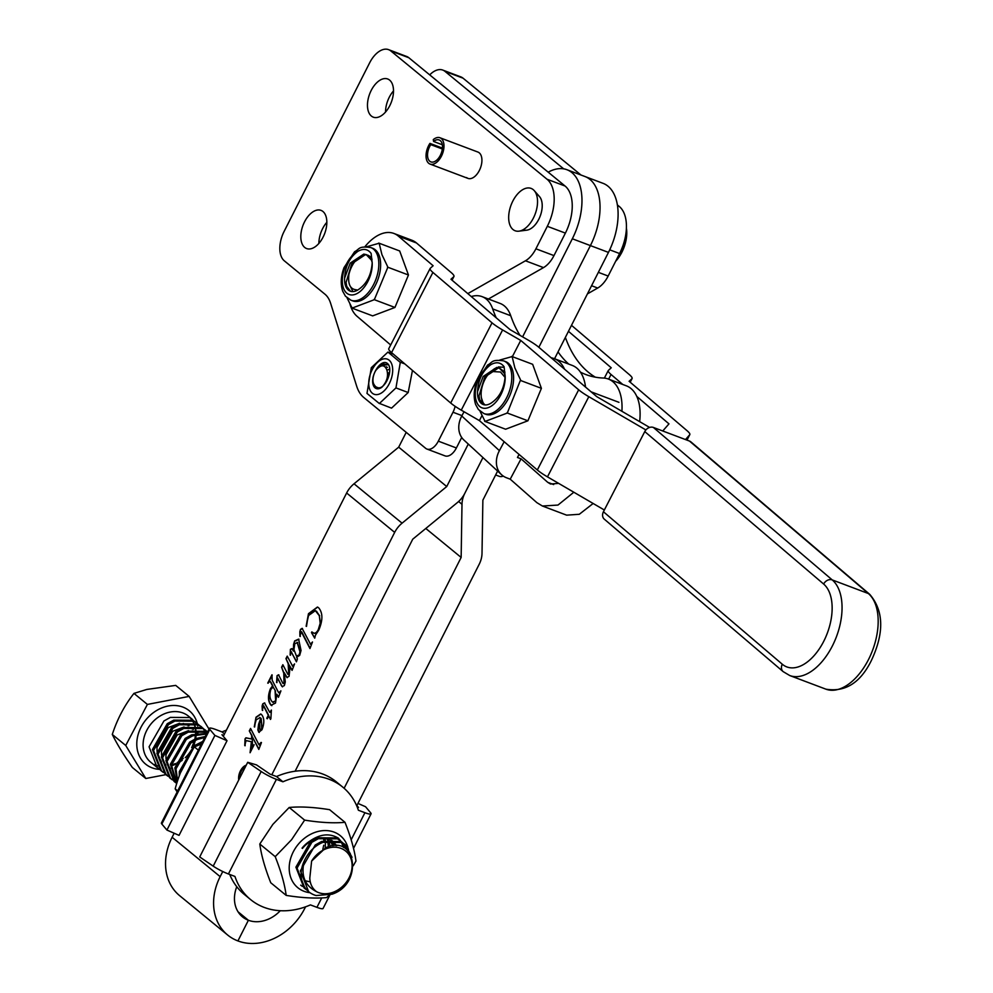 <?xml version="1.0" encoding="UTF-8"?>
<svg xmlns="http://www.w3.org/2000/svg" width="993" height="993" viewBox="0 0 993 993"><rect width="100%" height="100%" fill="white"/><g stroke="black" fill="none" stroke-linecap="round" stroke-linejoin="round"><path stroke-width="1.49" d="M626.397 228.105A26.737 15.18 110.7 0 1 615.61 261.345M615.921 260.725A28.139 15.975 -69.3 0 0 626.384 228.353M518.929 231.17L526.786 230.165A18.755 10.65 -69.3 0 0 539.149 218.534A18.755 10.65 -69.3 0 0 541.259 199.692A18.755 10.65 -69.3 0 0 539.46 196.552L534.222 190.606A22.64 12.859 110.7 0 1 536.394 194.405A22.64 12.859 110.7 0 1 533.849 217.144A22.64 12.859 110.7 0 1 518.929 231.17A22.64 12.859 110.7 0 1 509.819 224.766A22.64 12.859 110.7 0 1 515.603 196.49A22.64 12.859 110.7 0 1 534.222 190.606M568.455 331.314L611.254 367.795L608.411 370.352A23.447 3.86 27.3 0 0 608.262 370.55A23.447 3.86 27.3 0 0 611.043 374.485L622.76 384.465M636.786 396.418L668.972 423.862L662.753 430.987M685.505 439.564L689.725 434.735A23.447 3.86 27.3 0 0 689.812 434.611A23.447 3.86 27.3 0 0 687.032 430.677L629.103 381.287L631.945 378.73A23.447 3.86 27.3 0 0 632.094 378.532A23.447 3.86 27.3 0 0 629.314 374.597L571.496 325.319M416.464 242.95A45.728 25.967 -69.3 0 0 411.921 240.256L393.861 233.442A45.728 25.967 110.7 0 1 398.404 236.148L416.464 242.95L451.17 272.554A23.447 3.86 -152.7 0 1 453.95 276.488A23.447 3.86 -152.7 0 1 453.801 276.675L450.959 279.244L510.104 329.651L528.226 340.115A23.447 3.86 -152.7 0 1 538.789 347.24L596.719 396.617L649.596 427.424M604.34 510.005L547.466 476.863A23.447 3.86 -152.7 0 1 537.325 469.987L479.396 420.61L461.261 410.146A23.447 3.86 -152.7 0 1 450.698 403.021L391.565 352.602A23.447 3.86 -152.7 0 1 388.772 348.667L430.118 268.495A23.447 3.86 -152.7 0 1 430.267 268.296L433.122 265.739L398.404 236.148M645.884 429.944L588.812 396.691A23.447 3.86 -152.7 0 1 578.671 389.815L520.742 340.425L512.363 356.661M481.99 415.57L479.396 420.61M520.742 340.425L502.607 329.961A23.447 3.86 -152.7 0 1 492.031 322.837L432.898 272.43A23.447 3.86 -152.7 0 1 430.118 268.495M390.683 344.981L357.058 316.32A45.728 25.967 110.7 0 1 350.02 304.168M364.791 246.86A45.728 25.967 110.7 0 1 393.861 233.442M350.579 286.816L352.912 291.607M372.201 262.475L371.419 260.092L366.194 254.593L363.748 254.109L350.206 263.145L344.596 278.177A19.934 11.32 110.7 0 0 345.564 285.897A19.934 11.32 110.7 0 0 350.244 291.185A19.934 11.32 110.7 0 0 358.473 289.546C366.74 283.861 371.308 274.987 372.189 262.884L371.121 253.401C367.758 248.945 363.339 248.262 357.865 251.341C349.635 257.41 345.216 266.347 344.596 278.177M350.554 291.297L346.718 286.332L346.06 282.446L351.783 263.728L365.325 254.704L366.963 254.94M366.194 254.593L369.433 256.057M366.603 246.773L378.47 243.434A34.73 19.723 110.7 0 1 379.314 243.856L381.933 254.642L387.605 266.571L387.481 268.122L374.709 298.794L373.716 299.923L352.664 307.892A34.73 19.723 110.7 0 1 351.807 307.458L347.041 297.85M379.214 255.71A28.139 15.975 -69.3 0 0 372.623 248.25L370.811 247.567A28.139 15.975 110.7 0 1 377.402 255.027A28.139 15.975 110.7 0 1 372.35 286.865A28.139 15.975 110.7 0 1 350.951 300.234L352.763 300.904A28.139 15.975 -69.3 0 0 374.162 287.548A28.139 15.975 -69.3 0 0 379.214 255.71M352.664 307.892L351.807 307.458M378.47 243.434L379.314 243.856M351.708 307.991L372.66 315.886L394.941 307.458L408.458 274.999L399.683 250.968L378.743 243.074M387.506 267.105L408.458 274.999M374.001 299.563L394.941 307.458M304.417 860.633C300.594 875.205 304.628 885.545 316.506 891.652A25.098 20.282 129.3 0 0 333.263 892.223A25.098 20.282 129.3 0 0 351.832 862.185A25.098 20.282 129.3 0 0 326.275 848.717A25.098 20.282 129.3 0 0 311.616 861.092L325.791 847.724C356.487 833.388 363.562 884.031 331.985 894.221L316.109 895.549A29.778 24.08 -50.7 0 1 308.749 891.764A29.778 24.08 -50.7 0 1 304.417 860.633C308.662 851.795 314.806 845.713 322.837 842.374L342.002 842.511L345.192 844.609L352.031 857.294M163.423 772.492L161.685 771.213L153.555 750.485L168.4 724.654L174.855 721.079L194.02 721.216L198.786 724.778M159.525 769.389A34.47 27.866 -50.7 0 1 136.823 742.379A34.47 27.866 -50.7 0 1 162.678 707.575A34.47 27.866 -50.7 0 1 197.21 723.314L192.878 720.273L173.713 720.136L167.246 723.711L152.413 749.541L160.543 770.27L161.685 771.213M161.127 770.742L162.902 771.958M163.56 772.331L165.533 773.311M158.942 768.818L157.204 767.539L149.074 746.81L163.919 720.98L170.374 717.405L189.539 717.542L192.716 719.64L188.496 716.176A29.778 24.08 129.3 0 0 165.471 713.384A29.778 24.08 129.3 0 0 144.419 736.161A29.778 24.08 129.3 0 0 150.737 762.239L157.204 767.539M345.192 844.609L340.86 841.567L321.695 841.431L315.228 845.006L300.395 870.836L308.637 891.664M306.924 890.113L305.186 888.834L297.056 868.105L311.901 842.275L318.356 838.7L337.521 838.837L342.287 842.399M340.698 840.922L336.379 837.893L317.201 837.757L310.747 841.332L295.902 867.162L304.032 887.891L305.186 888.834M302.443 886.439L300.705 885.16M180.441 772.839L193.672 747.94M196.13 746.14L201.939 743.062M202.783 741.399L194.156 745.768L179.311 771.598L179.299 775.843M177.648 780.622L175.984 768.867L190.817 743.037L197.284 739.462L204.732 737.551M205.278 736.483L196.13 738.519L189.675 742.094L174.83 767.924L177.337 781.578M176.841 783.167L171.491 765.181L186.336 739.363L192.791 735.788L206.494 734.075M206.805 733.455L191.649 734.845L185.182 738.42L170.349 764.25L176.766 783.415L175.14 782.248L167.01 761.507L181.856 735.676L188.31 732.102L207.438 732.226M207.549 732.002L206.333 731.307L187.156 731.171L180.701 734.746L165.868 760.564L173.986 781.305L175.14 782.248M174.569 781.764L176.357 782.98M172.397 779.853L170.659 778.574L162.529 757.833L177.362 732.002L183.829 728.428L202.994 728.577L207.574 731.94M206.172 730.662L201.84 727.633L182.675 727.484L176.22 731.059L161.375 756.889L169.505 777.631L170.659 778.574M170.088 778.09L171.876 779.306M172.521 779.691L174.495 780.672M167.904 776.178L166.166 774.888L158.048 754.159L172.881 728.328L179.336 724.753L198.513 724.89L203.28 728.452M201.691 726.988L197.359 723.959L178.194 723.81L171.739 727.385L156.894 753.215L165.024 773.957L166.166 774.888M165.608 774.416L167.395 775.632M168.04 776.017L170.014 776.998M350.38 853.831L344.608 844.149M342.796 842.945L346.545 849.449M207.115 731.742L205.588 730.203M203.776 728.999L205.141 730.736M205.874 733.244L204.819 731.121M204.421 730.451L203.118 728.639M202.634 728.068L201.107 726.528M209.014 729.098L189.154 696.403L175.711 685.393L146.815 689.44L133.956 693.399C124.584 705.266 117.36 718.957 112.283 734.448C116.789 743.658 123.492 754.668 132.367 767.49L145.81 778.5L166.452 774.54M189.154 696.403L147.398 704.422L125.726 745.47L145.81 778.5M147.398 704.422L133.956 693.399M125.726 745.47L112.283 734.448M199.295 725.324L200.66 727.062M316.506 891.652C312.323 888.512 310.089 884.018 309.791 878.172L311.616 861.092M170.374 768.954L166.936 762.959M166.03 758.913L165.943 754.866L177.102 734.994L188.533 730.637M192.22 730.823L197.942 733.082M165.893 765.28L162.455 759.273M161.549 755.239L161.462 751.18L172.608 731.307L184.053 726.963M187.739 727.149L193.449 729.396M161.4 761.606L157.974 755.599M157.068 751.552L156.968 747.506L168.127 727.633L179.572 723.289M183.258 723.475L188.968 725.722M195.112 740.443L193.883 745.966M379.314 403.518L379.264 403.468A26.985 15.329 -69.3 0 0 379.463 403.431L391.552 408.135L408.185 392.533L412.443 370.513M372.338 393.228A18.755 10.65 -69.3 0 0 389.256 383.72A18.755 10.65 -69.3 0 0 389.107 360.174A18.755 10.65 -69.3 0 0 372.176 369.694A18.755 10.65 -69.3 0 0 372.338 393.228M379.264 403.468L366.988 393.402L371.308 367.683L387.953 352.081L400.291 362.395L395.959 387.915L379.463 403.431M386.252 366.765L387.431 367.422M375.689 386.625A11.258 6.392 110.7 0 1 374.659 385.421C368.415 378.097 380.679 357.902 387.369 363.426C394.295 368.676 384.874 391.54 376.992 387.32A11.258 6.392 110.7 0 1 376.744 387.233A11.258 6.392 110.7 0 1 375.689 386.625M389.306 374.349L387.344 377.179M387.493 376.384L389.405 373.852M408.185 392.533L395.959 387.915M404.834 363.922L400.278 362.197M393.315 354.104L387.953 352.081M373.281 385.197A12.661 7.187 -69.3 0 0 382.007 387.121C387.022 381.597 388.611 375.838 386.798 369.843C384.477 364.319 380.84 364.493 375.863 370.364A12.661 7.187 -69.3 0 0 372.847 383.534A12.661 7.187 -69.3 0 0 373.281 385.197M380.245 365.635A14.076 7.994 110.7 0 1 383.236 363.959L388.375 364.791M378.842 366.913L380.667 365.436L388.288 364.642M379.86 365.933L383.236 363.959M386.947 370.153L389.02 369.433M387.68 373.827L389.616 372.09M246.227 765.206A10.004 5.673 -69.3 0 0 238.742 779.964M246.065 765.516A10.004 5.673 -69.3 0 0 239.015 779.431M252.346 746.252L254.121 744.762L250.075 752.731L251.403 741.721L246.053 740.579L244.762 745.619L245.06 738.78L245.929 737.799L251.527 738.991L251.701 735.602L249.293 730.922L250.559 728.428L258.95 744.688L261.097 742.429L261.233 743.149L258.813 749.417L252.309 736.794L252.483 746.302M270.878 718.647L270.481 719.441L268.693 716.003L267.303 718.758L266.769 718.311L268.321 715.27L263.356 705.675L262.313 710.33L262.115 706.023L262.76 703.876L264.486 702.907L269.773 712.403L271.399 710.107L270.878 718.647M267.365 718.647L268.681 715.407L263.716 705.812L262.847 705.886M292.389 666.055L294.462 664.18L292.079 670.387L288.951 664.702L289.832 669.245L289.075 676.307L286.915 677.524L284.271 672.708L285.289 681.98L284.358 685.604L282.074 686.585L277.692 678.107L276.575 682.476L277.047 675.674L278.536 674.781L282.831 683.258L284.035 683.258L283.762 673.192L281.59 667.209L282.856 664.714L287.846 674.334L288.715 674.024L288.156 663.597L285.959 658.607L287.225 656.112L292.587 666.142M287.188 677.685L284.271 672.708M282.533 686.858L281.106 685.257M281.466 685.393L277.395 678.095M283.142 683.618L284.035 683.258M287.846 674.334L289.087 674.16L289.162 672.509M310.312 644.147L312.447 642.123L309.953 648.541L301.239 631.647L299.923 636.339L299.824 631.722L300.519 629.376L302.108 628.358L310.511 644.221M310.077 648.218L302.393 633.087L301.599 631.784L300.606 631.995M406.211 432.34L398.689 447.16L354.029 483.79A23.447 18.954 129.3 0 0 346.631 493L223.288 736.297M174.16 833.226L172.112 837.26A54.876 44.362 129.3 0 0 179.596 895.636L227.645 935.021A54.876 44.362 129.3 0 0 237.923 940.93L248.387 920.263L238.035 911.773L248.387 920.263A31.428 25.408 -50.7 0 1 242.503 916.887A31.428 25.408 -50.7 0 1 236.768 886.712M468.274 444.057L446.738 486.545L402.078 523.174A23.447 18.954 129.3 0 0 394.668 532.385L271.809 774.763M222.755 871.531L220.161 876.645A54.876 44.362 129.3 0 0 227.645 935.021M312.969 632.752C314.769 633.857 316.531 632.839 318.256 629.674L320.193 623.269L319.312 615.71L315.364 610.67L308.562 615.511L306.129 626.26L308.475 613.686L317.45 607.033L318.554 607.691C322.924 612.743 322.986 620.228 318.765 630.145L315.464 635.185L314.707 638.164L311.479 632.603L311.827 631.908L313.738 633.1M297.404 658.88L296.423 661.81L291.023 651.346L290.13 655.07L290.403 649.323L291.88 648.59L293.431 651.073L293.568 644.395L294.66 640.919L298.608 639.107L301.053 650.465L299.687 655.355L296.634 657.366L297.404 658.88M296.535 661.475L290.713 651.296M271.859 705.675L271.399 705.378C268.222 701.617 268.011 696.13 270.766 688.919L272.901 685.989L271.176 682.638L270.084 681.335L267.75 683.097L271.97 674.781L272.169 680.193L278.052 691.6L278.797 692.791L280.882 690.991L278.437 697.285L276.861 694.231L275.495 703.081L271.039 705.241C267.862 701.48 267.651 695.994 270.406 688.782L272.541 685.853L270.146 681.359M278.797 692.791L280.882 690.83M259.247 732.449L258.217 730.004L258.95 724.344L261.109 718.398L260.005 717.654L256.206 719.776L254.282 726.864L256.008 717.194L260.687 713.979L261.358 714.364C264.399 717.815 264.61 722.941 261.978 729.768L258.788 732.238L257.857 729.867L258.59 724.207L260.749 718.262L259.732 717.48M566.929 169.716L603.049 183.333A52.766 29.964 -69.3 0 1 608.001 186.212A52.766 29.964 -69.3 0 1 608.461 252.396L590.401 245.594L538.851 347.289L590.401 245.594A52.766 29.964 110.7 0 0 589.941 179.41A52.766 29.964 110.7 0 0 584.989 176.531A52.766 29.964 110.7 0 1 589.941 179.41A52.766 29.964 110.7 0 1 590.401 245.594L572.328 238.779A52.766 29.964 -69.3 0 0 571.881 172.596A52.766 29.964 -69.3 0 0 566.929 169.716A52.766 29.964 -69.3 0 0 548.198 172.174M446.738 486.545L398.689 447.16M572.328 238.779L522.603 336.875M295.107 771.238L412.74 539.187L457.401 502.557A23.447 18.954 129.3 0 0 464.798 493.347L482.946 457.562L464.798 493.347A23.447 18.954 -50.7 0 0 461.993 504.295L458.605 501.515M314.831 637.903L311.479 632.603M313.329 632.889C315.129 633.993 316.891 632.975 318.616 629.81L318.256 629.674M318.616 629.81L320.193 623.269M320.553 623.405L319.312 615.71M319.672 615.846L316.444 611.328M316.804 611.465L315.538 610.745M306.489 626.397L308.475 613.686M308.835 613.823L317.623 607.108M301.599 631.784L300.966 632.131L301.599 631.784M300.283 636.476L299.824 631.722M300.184 631.858L300.519 629.376M300.879 629.512L302.468 628.495M310.672 644.283L311.517 643.141M311.876 643.278L312.447 641.962M290.49 655.206L290.403 649.323M290.775 649.459L292.24 648.714M293.568 644.395L293.431 651.073M293.928 644.531L294.66 640.919M295.033 641.056L298.967 639.244M297.192 656.447L296.448 656.063L299.166 654.896L299.948 651.793L297.13 642.322M296.808 656.199L299.526 655.032L300.308 651.929L297.317 642.372M297.701 642.608L294.834 643.576L293.928 649.559L296.448 656.063M292.19 670.076L288.951 664.702M276.935 682.613L277.047 675.674M277.419 675.811L278.896 674.917M284.395 683.395L284.532 681.148M284.892 681.285L283.762 673.192M284.135 673.328L281.59 667.209M281.95 667.346L283.067 665.149M288.218 674.47L289.087 674.16L288.218 674.47M289.522 672.646L288.156 663.597M288.516 663.734L285.959 658.607M286.319 658.744L287.436 656.522M292.749 666.191L293.605 665.186M293.965 665.322L294.536 663.895M278.561 696.962L276.861 694.231M268.11 683.234L272.194 675.178M279.157 692.928L280.249 692.27L279.095 692.903M272.926 702.25L275.669 701.12L275.433 690.905L273.112 686.945L270.779 689.552C269.177 695.299 269.786 699.482 272.566 702.113L273.236 702.461M275.433 690.905L273.112 686.945M275.669 701.12L275.073 690.768M272.566 702.113L275.309 700.984M270.63 719.168L268.693 716.003M262.673 710.467L262.115 706.023M262.475 706.16L262.76 703.876M263.12 704.012L264.846 703.044M271.387 710.069L269.773 712.403M254.642 727L256.008 717.194M256.368 717.331L260.874 714.066M260.389 729.979L261.742 728.738L261.221 718.82L259.62 723.45L259.98 729.818M260.34 729.954L262.102 728.874L261.221 718.82M258.937 749.094L252.309 736.794M252.706 746.388L254.084 744.688M250.174 752.396L251.477 747.431L251.279 744.117M251.639 744.254L251.403 741.721M245.134 745.755L245.06 738.78M245.42 738.916L245.929 737.799M246.289 737.936L251.527 738.991M251.887 739.127L251.701 735.602M252.061 735.739L249.293 730.922M249.653 731.059L250.782 728.85M259.607 745.197L260.439 743.98M260.799 744.117L261.457 742.565M245.358 766.919A8.441 4.791 -69.3 0 0 239.611 778.251M497.605 471.079L482.871 500.162L482.015 553.312A23.447 18.954 -50.7 0 1 479.209 564.247L356.735 805.869M305.559 906.82L304.69 908.521A54.876 44.362 -50.7 0 1 237.923 940.93L248.387 920.263A31.428 25.408 129.3 0 0 280.287 910.718M608.461 252.396L554.553 358.746M344.124 788.281L461.149 557.445L425.798 528.475M461.149 557.445L461.993 504.295M442.406 139.765A14.076 7.994 110.7 0 1 441.413 156.186A14.076 7.994 110.7 0 1 430.056 164.081A14.076 7.994 110.7 0 1 427.623 162.082A14.076 7.994 110.7 0 1 429.932 143.389L430.776 144.643A11.73 6.653 -69.3 0 0 428.852 160.221A11.73 6.653 -69.3 0 0 430.875 161.896A11.73 6.653 -69.3 0 0 440.346 155.318A11.73 6.653 -69.3 0 0 441.177 141.614A11.73 6.653 -69.3 0 0 439.154 139.951A11.73 6.653 -69.3 0 0 433.581 141.465L433.296 139.579A14.076 7.994 110.7 0 1 439.973 137.754A14.076 7.994 110.7 0 1 442.406 139.765M442.444 148.106L429.932 143.389M442.332 144.767L433.581 141.465M442.344 149L430.776 144.643M347.885 847.352A33.588 27.146 129.3 0 0 297.863 844.795A33.588 27.146 129.3 0 0 310.027 892.719M353.223 865.809L355.966 861.055C354.489 849.958 350.839 837.049 345.005 822.316C333.747 823.358 320.292 822.626 304.628 820.119L291.57 839.73L275.21 856.649C281.031 871.308 284.681 884.217 286.17 895.388C301.773 897.895 315.228 898.628 326.56 897.598L329.266 895.14M275.21 856.649L259.794 844.013L272.852 824.389L289.199 807.47C300.457 806.428 313.925 807.16 329.589 809.68L345.005 822.316M310.25 881.858L305.099 880.766M324.823 838.142L325.319 840.215M325.493 841.431L325.207 847.985M322.837 849.251L323.73 845.217M323.842 840.649L323.457 838.018M328.075 838.762L328.484 839.594M328.919 840.649L330.073 846.247M328.385 846.731L327.74 840.86M327.392 839.768L326.896 838.464M331.24 840.376L333.847 845.651M332.506 845.788L330.508 840.438M329.912 839.445L324.947 838.154A24.626 19.91 129.3 0 0 319.647 838.204M310.859 841.257A24.626 19.91 129.3 0 0 302.455 848.432M331.65 840.363L336.776 845.651M335.771 845.602L332.432 840.872M348.766 851.609A33.588 27.146 129.3 0 0 348.208 848.543M302.046 848.134A26.972 21.796 -50.7 0 1 310.226 840.86C320.243 833.971 329.626 833.053 338.39 838.117L340.525 840.773M341.393 842.213L343.479 847.463M324.947 838.154L321.136 837.72M315.166 838.688L310.226 840.86M304.628 820.119L289.199 807.47M286.17 895.388L270.754 882.752C264.945 868.093 261.283 855.172 259.794 844.013M276.513 776.538L282.918 781.789L276.402 779.344A14.076 2.185 -153.1 0 1 261.184 771.499L247.704 762.301L256.504 764.895L269.997 774.093L276.513 776.538A72.7 58.773 -50.7 0 1 322.737 774.031A72.7 58.773 -50.7 0 1 336.354 781.863L342.759 787.114A72.7 58.773 -50.7 0 1 358.399 810.251L364.915 812.708L351.174 839.793M282.918 781.789A72.7 58.773 -50.7 0 1 329.142 779.282A72.7 58.773 -50.7 0 1 342.759 787.114M247.704 762.301L199.717 856.947L213.21 866.144A14.076 2.185 26.9 0 0 228.427 873.977L234.944 876.434A72.7 58.773 -50.7 0 0 250.584 899.571A72.7 58.773 -50.7 0 0 310.424 904.896L316.928 907.354A14.076 2.185 26.9 0 0 323.073 908.458L329.937 894.941M357.964 803.424L365.561 806.738L370.625 812.77A14.076 2.185 -153.1 0 1 371.059 813.826A14.076 2.185 -153.1 0 1 364.915 812.708M357.195 806.961L358.498 807.458L356.897 805.546M250.584 899.571L244.179 894.321A72.7 58.773 -50.7 0 1 229.743 874.473M226.404 730.178A72.7 58.773 129.3 0 0 222.06 731.915L215.543 729.458A14.076 2.185 -153.1 0 0 209.399 728.341L161.425 822.986A14.076 2.185 26.9 0 0 161.847 824.041L166.923 830.061L179.05 835.374L227.025 740.728L214.898 735.416L166.923 830.061M224.505 733.914L222.06 731.915M214.898 735.416L209.821 729.396A14.076 2.185 -153.1 0 1 209.399 728.341M223.76 735.391L221.948 734.708L227.025 740.728M505.152 375.813L504.37 373.43L499.156 367.931L496.711 367.447L483.169 376.484L477.546 391.515A19.934 11.32 110.7 0 0 478.527 399.236A19.934 11.32 110.7 0 0 483.194 404.523A19.934 11.32 110.7 0 0 491.436 402.885C499.702 397.2 504.27 388.325 505.152 376.223L504.084 366.74C500.72 362.284 496.301 361.601 490.827 364.679C482.598 370.749 478.167 379.686 477.546 391.515M483.517 404.635L479.681 399.683L479.023 395.785L484.745 377.067L498.275 368.043L499.926 368.279M499.156 367.931L504.953 372.114M499.566 360.111L511.42 356.772A34.73 19.723 110.7 0 1 512.276 357.195L514.895 367.981L520.568 379.909L507.659 412.145L506.678 413.262L485.614 421.231A34.73 19.723 110.7 0 1 484.77 420.796L480.004 411.189M512.177 369.048A28.139 15.975 -69.3 0 0 505.574 361.589L503.774 360.906A28.139 15.975 110.7 0 1 510.365 368.366A28.139 15.975 110.7 0 1 505.313 400.204A28.139 15.975 110.7 0 1 483.914 413.572L485.726 414.255A28.139 15.975 -69.3 0 0 507.113 400.887A28.139 15.975 -69.3 0 0 512.177 369.048M485.614 421.231L484.77 420.796M511.42 356.772L512.276 357.195M484.671 421.33L505.611 429.224L527.904 420.796L541.408 388.337L532.645 364.307L511.705 356.413M520.469 380.443L541.408 388.337M506.951 412.902L527.904 420.796M463.048 78.174L444.976 71.372A23.447 13.319 -69.3 0 0 442.779 70.081L460.839 76.895A23.447 13.319 110.7 0 1 463.048 78.174L580.955 175.004M617.361 204.906L619.272 206.47A37.523 21.312 110.7 0 1 619.57 253.538L608.163 276.042A23.447 13.319 110.7 0 1 597.699 288.032L587.434 293.891M503.29 476.094A14.076 7.994 110.7 0 1 499.206 476.305L495.644 474.964M444.976 71.372L563.689 168.847M442.779 70.081A23.447 13.319 -69.3 0 0 429.721 74.872M393.501 90.922A20.406 11.581 -69.3 0 0 385.532 112.035M371.37 116.044A20.406 11.581 110.7 0 1 370.377 92.188A20.406 11.581 110.7 0 1 387.68 78.981A20.406 11.581 110.7 0 1 389.604 80.098A20.406 11.581 110.7 0 1 390.597 103.955A20.406 11.581 110.7 0 1 373.281 117.162A20.406 11.581 110.7 0 1 371.37 116.044M326.834 222.308A20.406 11.581 -69.3 0 0 318.877 243.434M304.702 247.443A20.406 11.581 110.7 0 1 303.721 223.586A20.406 11.581 110.7 0 1 321.024 210.379A20.406 11.581 110.7 0 1 322.948 211.497A20.406 11.581 110.7 0 1 323.929 235.341A20.406 11.581 110.7 0 1 306.626 248.56A20.406 11.581 110.7 0 1 304.702 247.443M439.973 137.754L477.906 152.053A14.076 7.994 110.7 0 1 479.234 152.823A14.076 7.994 110.7 0 1 479.917 169.282A14.076 7.994 110.7 0 1 467.976 178.392A14.076 7.994 110.7 0 1 466.66 177.61M538.628 195.745A18.755 10.65 110.7 0 1 539.547 217.69A18.755 10.65 110.7 0 1 523.634 229.83M390.795 50.928A23.447 13.319 -69.3 0 0 388.586 49.65L406.646 56.464A23.447 13.319 110.7 0 1 408.855 57.743L390.795 50.928L547.019 179.224A37.523 21.312 110.7 0 1 547.317 226.305L535.91 248.796A23.447 13.319 110.7 0 1 525.446 260.787L467.827 293.618M388.586 49.65A23.447 13.319 -69.3 0 0 369.644 62.832L284.122 231.406A23.447 13.319 -69.3 0 0 284.308 260.824L324.947 294.201A37.523 21.312 -69.3 0 1 330.595 303.225L356.673 386.178A46.907 26.637 110.7 0 0 363.736 397.461L425.625 448.29A14.076 7.994 110.7 0 0 426.953 449.059L445.013 455.874A14.076 7.994 110.7 0 0 456.383 447.967L461.708 437.479M455.092 406.298A14.076 7.994 110.7 0 1 452.994 412.232L438.323 441.153A14.076 7.994 110.7 0 1 426.953 449.059M408.855 57.743L565.079 186.039A37.523 21.312 110.7 0 1 565.389 233.107L553.97 255.598A23.447 13.319 110.7 0 1 543.519 267.601L488.382 299.017M367.062 254.99A19.934 11.32 -69.3 0 0 358.659 257.634A19.934 11.32 -69.3 0 0 349.499 272.219A19.934 11.32 -69.3 0 0 348.928 274.378C347.773 284.11 350.206 289.236 356.214 289.782L357.567 290.117M372.04 259.272A19.934 11.32 -69.3 0 0 367.844 255.213M362.879 254.94L358.92 257.435M505.102 377.439L500.484 372.015L492.665 371.543L492.565 370.265A19.934 11.32 -69.3 0 0 491.622 370.972A19.934 11.32 -69.3 0 0 483.988 381.411A19.934 11.32 -69.3 0 0 481.431 397.982A19.934 11.32 -69.3 0 0 485.105 404.933M481.431 397.982L483.728 404.697M491.622 370.972L493.161 369.744A22.28 12.648 110.7 0 1 494.799 368.564M498.436 366.926L504.146 367.323M492.565 370.265L495.06 368.49M493.72 369.359L492.665 371.543M558.029 351.882A164.155 93.218 -69.3 0 0 567.909 363.339A164.155 93.218 -69.3 0 0 568.753 364.108M580.446 372.139A164.155 93.218 -69.3 0 0 585.944 374.584A164.155 93.218 -69.3 0 0 603.26 378.023A48.074 27.295 110.7 0 1 608.337 379.028A48.074 27.295 110.7 0 1 613.612 382.317A48.074 27.295 110.7 0 1 621.903 411.288M565.365 337.409A164.155 93.218 -69.3 0 0 585.969 370.153A164.155 93.218 -69.3 0 0 595.291 377.154M585.535 387.084A48.074 27.295 -69.3 0 0 577.492 368.701A48.074 27.295 -69.3 0 0 572.216 365.412L554.144 358.597A48.074 27.295 110.7 0 1 559.431 361.886A48.074 27.295 110.7 0 1 564.533 369.173M608.337 379.028L626.397 385.843A48.074 27.295 110.7 0 1 631.672 389.132A48.074 27.295 110.7 0 1 639.641 421.628M504.159 441.724L499.392 450.661A23.447 18.817 132.7 0 0 501.564 474.716A23.447 18.817 132.7 0 0 506.604 477.807L510.216 479.172L521.064 458.828L517.452 457.463L519.066 454.434M520.009 335.373A164.155 93.218 110.7 0 1 510.737 315.724A44.561 25.297 -69.3 0 0 500.137 303.448L482.077 296.634A44.561 25.297 110.7 0 1 492.677 308.91A164.155 93.218 -69.3 0 0 496.215 317.81M471.278 296.547A44.561 25.297 110.7 0 1 482.077 296.634M501.564 474.716L463.942 440.06A23.447 18.817 -47.3 0 1 461.77 416.005L464.041 411.747M551.189 357.803A48.074 27.295 110.7 0 1 554.144 358.597M510.216 479.172L536.89 502.669L542.414 506.02L557.979 505.065L573.83 492.23M553.672 484.572L547.739 482.337L521.064 458.828M547.739 482.337L550.507 484.013L558.637 483.38M542.414 506.02L566.631 515.156L579.291 514.287L593.144 503.488M689.502 441.078L653.382 427.449L832.246 579.924A52.766 29.964 110.7 0 1 832.134 646.418A52.766 29.964 110.7 0 1 789.77 675.55L825.903 689.167A52.766 29.964 -69.3 0 0 868.254 660.035A52.766 29.964 -69.3 0 0 868.366 593.541A7.038 5.673 -49.6 0 1 869.744 594.36L690.892 441.885A7.038 5.673 -49.6 0 0 689.502 441.078L868.366 593.541L832.246 579.924A7.038 5.673 -49.6 0 0 823.644 584.045L644.78 431.583A7.038 5.673 -49.6 0 1 653.382 427.449M603.434 511.755L782.298 664.23A7.038 5.673 130.4 0 0 783.154 671.628L604.29 519.153A7.038 5.673 -49.6 0 1 603.434 511.755L644.78 431.583M177.164 791.942L175.178 788.839C179.385 773.125 185.79 759.149 194.38 746.91L201.48 743.968M175.178 788.839L177.685 790.9M194.38 746.91L198.339 750.162M611.043 374.485L608.635 379.14M689.725 434.735L686.957 440.11M631.945 378.73L630.158 382.193M453.801 276.675L452.014 280.138M588.812 396.691L547.466 476.863M578.671 389.815L537.325 469.987M502.607 329.961L461.261 410.146M492.031 322.837L450.698 403.021M432.898 272.43L391.565 352.602M357.865 251.341A23.447 13.319 -69.3 0 0 343.504 288.255A23.447 13.319 -69.3 0 0 360.757 290.924A23.447 13.319 -69.3 0 0 372.189 262.884M197.47 724.406A34.47 27.866 -50.7 0 1 197.793 726.094M171.454 765.789A29.778 24.08 129.3 0 0 173.763 765.02A29.778 24.08 129.3 0 0 175.302 764.399M176.804 763.691A29.778 24.08 129.3 0 0 182.278 760.241M185.257 757.684A29.778 24.08 129.3 0 0 191.413 749.926M193.225 746.451A29.778 24.08 129.3 0 0 195.311 740.344M195.658 738.718A29.778 24.08 129.3 0 0 196.105 734.659M196.13 733.417A29.778 24.08 129.3 0 0 195.919 730.178M195.77 729.16A29.778 24.08 129.3 0 0 195.149 726.442M194.876 725.573A29.778 24.08 129.3 0 0 193.945 723.239M193.573 722.482A29.778 24.08 129.3 0 0 192.381 720.471M191.934 719.826A29.778 24.08 129.3 0 0 190.519 718.088M154.188 764.498A29.778 24.08 129.3 0 0 156.186 765.404M156.906 765.665A29.778 24.08 129.3 0 0 159.128 766.286M220.161 876.645L172.112 837.26M394.668 532.385L346.631 493M402.078 523.174L354.029 483.79M261.184 771.499L213.21 866.144M276.402 779.344L228.427 873.977M321.72 897.908L316.928 907.354M209.821 729.396L161.847 824.041M490.827 364.679A23.447 13.319 -69.3 0 0 476.466 401.606A23.447 13.319 -69.3 0 0 493.72 404.263A23.447 13.319 -69.3 0 0 505.152 376.223M619.272 206.47L617.509 205.799M619.57 253.538L609.714 249.826M608.163 276.042L598.357 272.343M597.699 288.032L591.567 285.723M547.019 179.224L565.079 186.039M547.317 226.305L565.389 233.107M535.91 248.796L553.97 255.598M525.446 260.787L543.519 267.601M452.994 412.232L461.968 415.62M438.323 441.153L456.383 447.967M510.737 315.724L492.677 308.91M461.77 416.005L499.392 450.661M782.298 664.23A45.728 25.967 -69.3 0 0 823.545 641.677A45.728 25.967 -69.3 0 0 823.644 584.045M608.262 370.55L604.365 378.097M689.812 434.611L686.97 440.122M632.094 378.532L630.195 382.218M453.95 276.488L452.051 280.175M370.811 247.567C358.101 245.755 359.727 249.231 354.613 251.713L344.012 267.613C340.835 276.302 340.4 284.184 342.709 291.234L345.452 296.187L350.951 300.234M171.504 765.144L175.476 763.53M177.064 762.711L183.196 758.391M191.661 747.717L194.454 740.79M194.889 739.053L195.534 734.82M195.596 733.542L195.509 730.227M195.385 729.185L194.851 726.417M194.603 725.548L193.747 723.189M193.399 722.445L192.27 720.421M191.835 719.776L190.47 718.063M154.126 764.436L156.1 765.28M467.976 178.392L430.056 164.081M371.059 813.826L353.533 848.37M503.774 360.906C491.063 359.094 492.689 362.569 487.575 365.052L476.963 380.952C473.785 389.641 473.351 397.523 475.672 404.573L478.415 409.526L483.914 413.572M618.937 402.326L591.096 391.825M825.903 689.167C845.192 692.369 860.348 682.824 871.345 660.568C884.341 632.876 883.807 610.807 869.744 594.36M783.154 671.628L789.77 675.55"/></g></svg>
